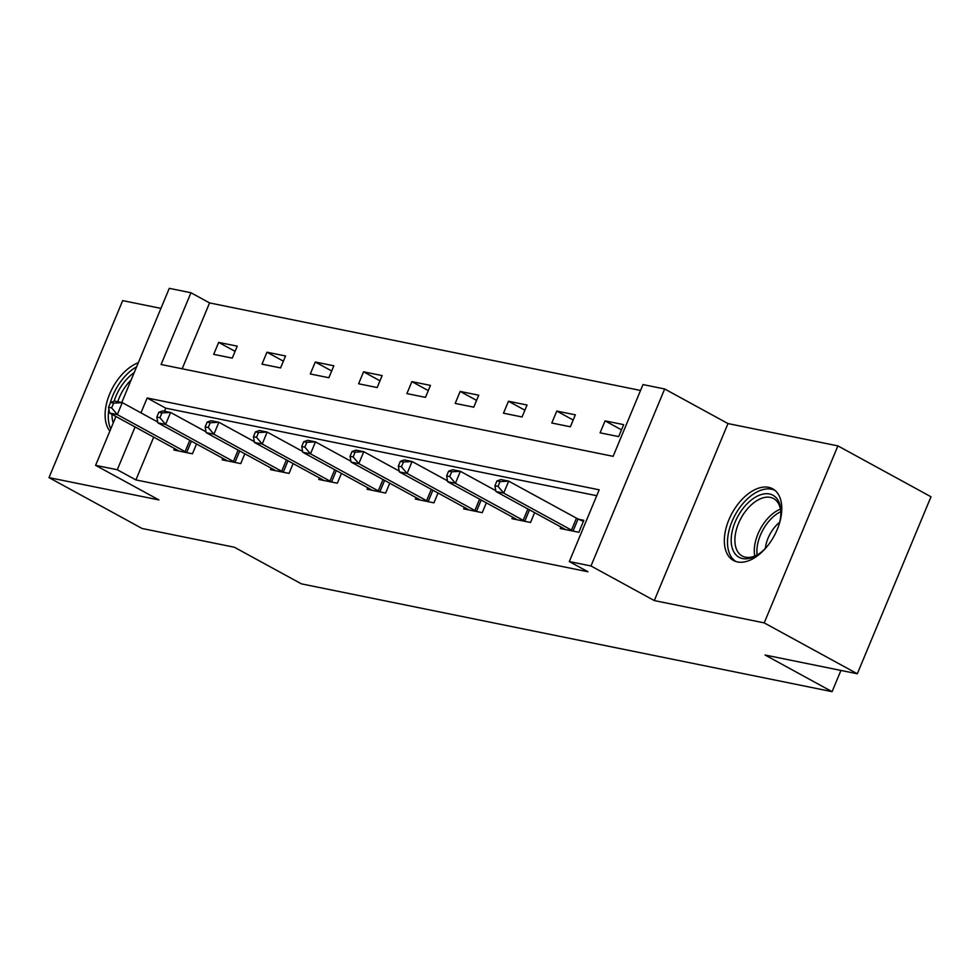 <?xml version="1.0" encoding="UTF-8"?>
<svg xmlns="http://www.w3.org/2000/svg" width="980" height="980" viewBox="0 0 980 980"><rect width="100%" height="100%" fill="white"/><g stroke="black" fill="none" stroke-linecap="round" stroke-linejoin="round"><path stroke-width="1.47" d="M768.602 487.33A40.842 23.924 -61.3 0 0 730.394 516.423A40.842 23.924 -61.3 0 0 733.481 560.487A40.842 23.924 -61.3 0 0 737.536 561.957A40.842 23.924 -61.3 0 0 775.731 532.863A40.842 23.924 -61.3 0 0 772.644 488.8A40.842 23.924 -61.3 0 0 768.602 487.33M138.315 362.735A40.842 23.924 -61.3 0 0 109.674 393.96A40.842 23.924 -61.3 0 0 109.883 431.041M121.753 402.535L169.283 288.341L190.953 292.75L161.088 364.499L613.125 456.325L642.99 384.564L664.673 388.974L590.989 565.975L569.319 561.565L599.184 489.816L147.147 397.99L140.961 412.85M727.981 423.568L654.297 600.569L764.216 622.888L857.316 673.762L931 496.762L837.9 445.888L727.981 423.568L664.673 388.974M160.941 308.382L122.684 300.615L49 477.615L158.919 499.935L95.599 465.341L115.934 416.5M640.54 390.457L209.573 302.918L190.953 292.75M764.216 622.888L837.9 445.888M857.316 673.762L765.062 655.02L832.094 691.66L301.411 583.86L234.367 547.232L142.1 528.49L49 477.615M832.094 691.66L840.926 670.442M209.573 302.918L182.157 368.786M213.689 354.344L232.272 358.116L237.246 346.161L218.675 342.388L213.689 354.344M261.991 364.156L280.574 367.929L285.548 355.973L266.964 352.2L261.991 364.156M310.293 373.968L328.863 377.741L333.849 365.785L315.266 362.012L310.293 373.968M358.594 383.78L377.165 387.553L382.151 375.585L363.568 371.812L358.594 383.78M406.896 393.593L425.467 397.365L430.453 385.397L411.87 381.624L406.896 393.593M455.198 403.405L473.769 407.178L478.742 395.21L460.171 391.437L455.198 403.405M503.487 413.205L522.071 416.978L527.044 405.022L508.473 401.249L503.487 413.205M551.789 423.017L570.372 426.79L575.346 414.834L556.775 411.061L551.789 423.017M600.091 432.829L618.674 436.602L623.648 424.646L605.077 420.873L600.091 432.829M153.701 437.141L135.901 479.918L587.939 571.744L569.319 561.565M596.734 495.709L165.767 408.17L164.493 411.208M174.501 448.509L173.864 450.016L192.448 453.789L196.527 443.965M222.791 458.309L222.166 459.828L240.737 463.601L244.829 453.777M271.093 468.122L270.468 469.641L289.039 473.413L293.13 463.589M319.394 477.934L318.77 479.453L337.341 483.226L341.432 473.401M367.696 487.746L367.071 489.265L385.642 493.038L389.734 483.214M415.998 497.558L415.361 499.077L433.944 502.85L438.036 493.026M464.3 507.371L463.663 508.89L482.246 512.663L486.337 502.826M512.601 517.183L511.964 518.702L530.548 522.475L534.639 512.638M560.903 526.995L560.266 528.514L578.849 532.287L583.823 520.319L578.812 519.302M654.297 600.569L590.989 565.975M135.901 479.918L117.282 469.751L95.599 465.341M135.081 426.974L117.282 469.751M165.767 408.17L147.147 397.99M235.078 351.355L218.675 342.388M283.379 361.167L266.964 352.2M331.681 370.979L315.266 362.012M379.983 380.791L363.568 371.812M428.285 390.604L411.87 381.624M476.586 400.404L460.171 391.437M524.888 410.216L508.473 401.249M573.19 420.028L556.775 411.061M621.491 429.84L605.077 420.873M110.532 402.474L108.535 407.264L111.634 407.888L113.631 403.111L110.532 402.474L114.538 401.065L122.279 402.633L117.306 414.601L185.085 451.633A5.231 0.76 -157.4 0 0 186.702 452.442L187.425 452.772M111.634 407.888L117.306 414.601L109.564 413.021L177.343 450.065A5.231 0.76 -157.4 0 1 178.507 450.776L178.875 451.033M113.631 403.111L122.279 402.633L157.719 422M108.535 407.264L109.564 413.021M113.239 422.98A35.341 20.703 118.7 0 1 111.965 414.332M136.637 366.765A40.584 23.777 -61.3 0 0 110.115 403.466M108.878 409.187A40.584 23.777 -61.3 0 0 108.315 414.81A40.584 23.777 -61.3 0 0 110.777 428.885M114.109 401.224A35.341 20.703 118.7 0 1 134.174 372.67M131.161 379.934A32.732 19.171 -61.3 0 0 117.796 401.727M767.377 546.154A35.341 20.703 118.7 0 1 757.467 554.888A35.341 20.703 118.7 0 1 742.607 558.563A35.341 20.703 118.7 0 1 735.147 522.022A35.341 20.703 118.7 0 1 769.484 493.981A35.341 20.703 118.7 0 1 780.889 512.013A35.341 20.703 118.7 0 1 778.892 525.072M780.889 513.079A32.732 19.171 -61.3 0 0 773.6 498.575A32.732 19.171 -61.3 0 0 770.354 497.387A32.732 19.171 -61.3 0 0 739.741 520.699A32.732 19.171 -61.3 0 0 742.215 556.015A32.732 19.171 -61.3 0 0 745.462 557.191A32.732 19.171 -61.3 0 0 758.361 554.3M765.38 548.347A25.774 15.092 118.7 0 1 779.664 522.218M774.947 490.368A40.584 23.777 -61.3 0 0 771.481 489.204A40.584 23.777 -61.3 0 0 733.751 517.624A40.584 23.777 -61.3 0 0 736.041 561.577M158.834 412.286L156.837 417.076L159.936 417.701L161.933 412.923L158.834 412.286L162.839 410.877L170.581 412.445L165.608 424.413L233.387 461.445A5.231 0.76 -157.4 0 0 235.004 462.254L235.727 462.585M159.936 417.701L165.608 424.413L157.866 422.833L225.645 459.877A5.231 0.76 -157.4 0 1 226.809 460.588L227.176 460.845M161.933 412.923L170.581 412.445L206.021 431.813M156.837 417.076L157.866 422.833M207.135 422.098L205.139 426.888L208.238 427.513L210.222 422.735L207.135 422.098L211.141 420.69L218.883 422.257L213.91 434.214L281.689 471.257A5.231 0.76 -157.4 0 0 283.306 472.066L284.029 472.397M208.238 427.513L213.91 434.214L206.168 432.646L273.947 469.69A5.231 0.76 -157.4 0 1 275.111 470.4L275.478 470.657M210.222 422.735L218.883 422.257L254.322 441.625M205.139 426.888L206.168 432.646M255.437 431.911L253.44 436.7L256.539 437.325L258.524 432.548L255.437 431.911L259.443 430.502L267.185 432.07L262.211 444.026L329.99 481.07A5.231 0.76 -157.4 0 0 331.608 481.878L332.33 482.209M256.539 437.325L262.211 444.026L254.469 442.458L322.249 479.49A5.231 0.76 -157.4 0 1 323.412 480.212L323.78 480.47M258.524 432.548L267.185 432.07L302.612 451.437M253.44 436.7L254.469 442.458M303.727 441.723L301.742 446.513L304.841 447.137L306.826 442.348L303.727 441.723L307.745 440.314L315.487 441.882L310.501 453.838L378.292 490.882A5.231 0.76 -157.4 0 0 379.897 491.678L380.632 492.021M304.841 447.137L310.501 453.838L302.771 452.27L370.55 489.302A5.231 0.76 -157.4 0 1 371.714 490.024L372.082 490.282M306.826 442.348L315.487 441.882L350.913 461.249M301.742 446.513L302.771 452.27M352.028 451.535L350.044 456.325L353.143 456.95L355.127 452.16L352.028 451.535L356.046 450.126L363.788 451.694L358.803 463.65L426.594 500.694A5.231 0.76 -157.4 0 0 428.199 501.491L428.934 501.834M353.143 456.95L358.803 463.65L351.073 462.082L418.852 499.114A5.231 0.76 -157.4 0 1 420.016 499.837L420.383 500.094M355.127 452.16L363.788 451.694L399.215 471.049M350.044 456.325L351.073 462.082M400.33 461.347L398.346 466.125L401.433 466.762L403.429 461.972L400.33 461.347L404.348 459.926L412.09 461.507L407.104 473.463L474.884 510.507A5.231 0.76 -157.4 0 0 476.501 511.303L477.236 511.646M401.433 466.762L407.104 473.463L399.362 471.895L467.154 508.926A5.231 0.76 -157.4 0 1 468.318 509.637L468.673 509.906M403.429 461.972L412.09 461.507L447.517 480.862M398.346 466.125L399.362 471.895M448.632 471.16L446.647 475.937L449.734 476.574L451.731 471.784L448.632 471.16L452.65 469.738L460.392 471.319L455.406 483.275L523.185 520.307A5.231 0.76 -157.4 0 0 524.802 521.115L525.537 521.458M449.734 476.574L455.406 483.275L447.664 481.707L515.443 518.739A5.231 0.76 -157.4 0 1 516.619 519.449L516.975 519.719M451.731 471.784L460.392 471.319L495.819 490.674M446.647 475.937L447.664 481.707M496.934 480.972L494.937 485.749L498.036 486.386L500.033 481.596L496.934 480.972L500.952 479.551L508.681 481.131L503.708 493.087L571.487 530.119A5.231 0.76 -157.4 0 0 573.104 530.927L573.827 531.258M498.036 486.386L503.708 493.087L495.966 491.519L563.745 528.551A5.231 0.76 -157.4 0 1 564.921 529.261L565.276 529.531M500.033 481.596L508.681 481.131L576.473 518.163A5.231 0.76 -157.4 0 0 578.077 518.971L583.37 521.409M494.937 485.749L495.966 491.519M185.085 451.633L189.814 440.29M186.702 452.442L191.394 441.159M754.784 556.052A32.732 19.171 118.7 0 1 780.435 509.122M780.791 511.683A31.654 18.547 -61.3 0 0 757.124 554.986M233.387 461.445L238.103 450.102M235.004 462.254L239.696 450.971M281.689 471.257L286.405 459.914M283.306 472.066L287.998 460.784M329.99 481.07L334.707 469.726M331.608 481.878L336.299 470.596M378.292 490.882L383.009 479.538M379.897 491.678L384.601 480.408M426.594 500.694L431.31 489.351M428.199 501.491L432.903 490.208M474.884 510.507L479.612 499.163M476.501 511.303L481.205 500.021M523.185 520.307L527.914 508.963M524.802 521.115L529.494 509.833M571.487 530.119L576.473 518.163M573.104 530.927L578.077 518.971"/></g></svg>
